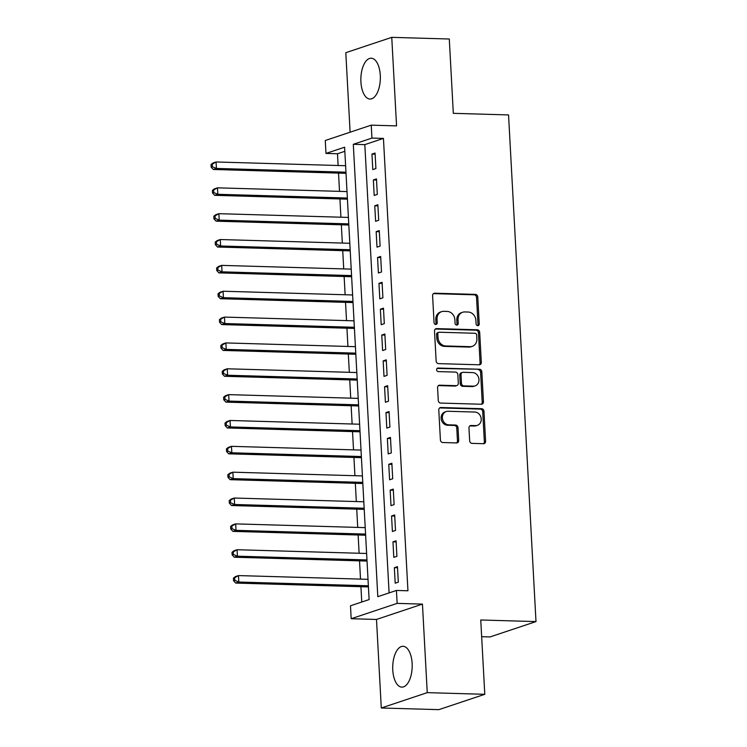 <?xml version="1.0" encoding="UTF-8"?>
<svg xmlns="http://www.w3.org/2000/svg" width="747" height="747" viewBox="0 0 747 747"><rect width="100%" height="100%" fill="white"/><g stroke="black" fill="none" stroke-linecap="round" stroke-linejoin="round"><path stroke-width="1.12" d="M477.744 325.673A1.802 1.559 71.5 0 0 479.238 323.946L477.772 296.989A2.568 2.222 71.5 0 0 475.381 294.383L434.717 293.207A2.568 2.222 71.5 0 0 432.597 295.681L434.054 322.639A1.802 1.559 71.5 0 0 437.219 322.732L437.032 319.24A8.226 7.125 71.5 0 1 441.654 311.648A8.226 7.125 71.5 0 1 443.821 311.331L447.21 311.434A8.226 7.125 71.5 0 1 454.876 319.763L455.063 323.246A1.802 1.559 71.5 0 0 458.228 323.339L458.032 319.847A8.226 7.125 71.5 0 1 462.664 312.255A8.226 7.125 71.5 0 1 464.821 311.938L468.21 312.041A8.226 7.125 71.5 0 1 475.886 320.37L476.072 323.853A1.802 1.559 71.5 0 0 477.744 325.673M477.548 325.655A1.802 1.559 71.5 0 0 477.996 324.357L476.53 297.399A2.568 2.222 71.5 0 0 474.14 294.804L433.475 293.627A2.568 2.222 71.5 0 0 433.456 293.627M435.529 324.441A1.802 1.559 71.5 0 0 435.977 323.143L435.79 319.66L437.032 319.24M456.538 325.048A1.802 1.559 71.5 0 0 456.987 323.75L456.79 320.267L458.032 319.847M412.139 663.476A20.43 9.739 -88.3 0 0 403.035 646.295A20.43 9.739 -88.3 0 0 392.763 669.947A20.43 9.739 -88.3 0 0 401.858 687.128A20.43 9.739 -88.3 0 0 412.139 663.476M380.288 75.391A20.43 9.739 -88.3 0 0 371.184 58.21A20.43 9.739 -88.3 0 0 360.913 81.862A20.43 9.739 -88.3 0 0 370.008 99.043A20.43 9.739 -88.3 0 0 380.288 75.391M469.658 440.777A2.568 2.222 71.5 0 0 472.057 443.373L483.468 443.709A2.568 2.222 71.5 0 0 485.587 441.234L483.963 411.298A2.568 2.222 71.5 0 0 481.572 408.693L440.907 407.517A2.568 2.222 71.5 0 0 438.788 409.991L440.403 439.927A2.568 2.222 71.5 0 0 442.803 442.532L456.585 442.934A2.568 2.222 71.5 0 0 458.705 440.459L458.014 427.648A2.568 2.222 71.5 0 0 455.614 425.043L448.779 424.847A6.872 5.957 71.5 0 1 442.495 418.918A6.872 5.957 71.5 0 1 446.239 411.532A6.872 5.957 71.5 0 1 448.041 411.27L474.812 412.045A6.872 5.957 71.5 0 1 481.096 417.965A6.872 5.957 71.5 0 1 477.361 425.351A6.872 5.957 71.5 0 1 475.55 425.622L471.086 425.491A2.568 2.222 71.5 0 0 468.967 427.956L469.658 440.777M396.433 590.447L397.133 603.38L351.183 618.721L350.483 605.798L369.111 599.57L344.61 147.206L325.981 153.424L325.281 140.492L371.24 125.151L371.941 138.083L353.303 144.302L377.805 596.676L396.433 590.447L407.946 590.784L383.444 138.41L371.941 138.083M371.24 125.151L396.554 125.888L391.755 37.35L449.292 39.012L453.317 113.329L508.548 114.926L535.991 621.588L480.751 619.991L484.784 694.308L427.247 692.646L422.447 604.108L397.133 603.38M479.191 364.797A2.568 2.222 71.5 0 0 481.311 362.323L479.686 332.387A2.568 2.222 71.5 0 0 477.296 329.782L436.631 328.605A2.568 2.222 71.5 0 0 434.511 331.08L436.136 361.016A2.568 2.222 71.5 0 0 438.526 363.621L479.191 364.797A2.568 2.222 71.5 0 0 480.069 362.734L478.444 332.798A2.568 2.222 71.5 0 0 476.054 330.193L435.389 329.016A2.568 2.222 71.5 0 0 435.37 329.016M481.824 371.838L483.449 401.783A2.568 2.222 71.5 0 1 481.329 404.248L440.665 403.072A2.568 2.222 71.5 0 1 438.274 400.476L437.574 387.656A2.568 2.222 71.5 0 1 439.694 385.191L456.184 385.667A2.568 2.222 71.5 0 0 458.313 383.192L457.846 374.695A2.568 2.222 71.5 0 0 455.455 372.09L438.284 371.595A1.802 1.559 71.5 0 1 438.097 368.038L479.434 369.233A2.568 2.222 71.5 0 1 481.824 371.838L480.582 372.249L482.207 402.194L483.449 401.783M484.784 694.308L438.825 709.65L381.287 707.988L427.247 692.646M391.755 37.35L345.805 52.692L350.11 132.21M375.909 168.561L375.069 153.051L371.959 154.087L372.8 169.597L375.909 168.561M377.31 194.407L376.469 178.897L373.36 179.934L374.2 195.443L377.31 194.407M378.71 220.262L377.87 204.753L374.761 205.789L375.601 221.299L378.71 220.262M380.111 246.108L379.271 230.599L376.161 231.635L377.002 247.145L380.111 246.108M381.512 271.964L380.671 256.445L377.562 257.491L378.402 273L381.512 271.964M382.912 297.81L382.072 282.301L378.962 283.337L379.803 298.847L382.912 297.81M384.303 323.656L383.472 308.147L380.363 309.183L381.203 324.693L384.303 323.656M385.704 349.512L384.864 334.002L381.764 335.039L382.604 350.548L385.704 349.512M387.105 375.358L386.264 359.849L383.164 360.885L384.005 376.395L387.105 375.358M388.505 401.214L387.665 385.695L384.565 386.731L385.405 402.25L388.505 401.214M389.906 427.06L389.066 411.55L385.966 412.587L386.806 428.096L389.906 427.06M391.307 452.906L390.466 437.397L387.366 438.433L388.207 453.943L391.307 452.906M392.707 478.762L391.867 463.252L388.767 464.289L389.607 479.798L392.707 478.762M394.108 504.608L393.267 489.098L390.167 490.135L390.998 505.644L394.108 504.608M395.508 530.454L394.668 514.944L391.559 515.981L392.399 531.49L395.508 530.454M396.909 556.31L396.069 540.8L392.959 541.836L393.8 557.346L396.909 556.31M383.444 138.41L364.816 144.629L389.094 592.903M394.36 567.683L395.2 583.192L398.31 582.156L397.469 566.646L394.36 567.683L397.525 567.776M344.834 151.305L337.485 153.751L338.12 165.507M338.531 173.099L339.521 191.363M339.932 198.954L340.921 217.209M341.332 224.8L342.322 243.055M342.733 250.647L343.723 268.911M344.134 276.502L345.123 294.757M345.534 302.348L346.524 320.612M346.935 328.204L347.925 346.459M348.335 354.05L349.325 372.305M349.736 379.896L350.726 398.16M351.137 405.752L352.126 424.007M352.537 431.598L353.527 449.862M353.938 457.453L354.928 475.708M355.339 483.3L356.319 501.554M356.739 509.146L357.72 527.41M358.13 535.001L359.12 553.256M359.531 560.848L360.521 579.112M360.932 586.703L361.763 602.026M481.656 636.687L490.032 636.93L535.991 621.588M422.447 604.108L376.497 619.45L381.287 707.988M376.497 619.45L351.183 618.721M337.485 153.751L325.981 153.424M364.816 144.629L353.303 144.302M371.959 154.087L375.125 154.181M373.36 179.934L376.525 180.027M374.761 205.789L377.926 205.883M376.161 231.635L379.327 231.729M377.562 257.491L380.727 257.575M378.962 283.337L382.128 283.43M380.363 309.183L383.528 309.277M381.764 335.039L384.929 335.123M383.164 360.885L386.33 360.978M384.565 386.731L387.73 386.825M385.966 412.587L389.131 412.68M387.366 438.433L390.532 438.526M388.767 464.289L391.932 464.373M390.167 490.135L393.333 490.228M391.559 515.981L394.733 516.074M392.959 541.836L396.125 541.93M462.664 312.255L461.422 312.676A8.226 7.125 71.5 0 0 456.79 320.267M441.654 311.648L440.413 312.059A8.226 7.125 71.5 0 0 435.79 319.66M476.679 335.086A1.802 1.559 71.5 0 0 474.999 333.265L439.311 332.228A1.802 1.559 71.5 0 0 437.826 333.956L438.022 337.635A8.226 7.125 71.5 0 0 445.698 345.964L470.087 346.673A8.226 7.125 71.5 0 0 472.253 346.356A8.226 7.125 71.5 0 0 476.875 338.764L476.679 335.086M438.834 332.294L437.593 332.714A1.802 1.559 71.5 0 0 436.584 334.376L437.826 333.956M472.253 346.356L471.012 346.767A8.226 7.125 71.5 0 1 468.845 347.084L444.446 346.384A8.226 7.125 71.5 0 1 436.78 338.055L436.584 334.376M481.348 404.248A2.568 2.222 71.5 0 0 482.207 402.194M439.694 385.191L438.452 385.601A2.568 2.222 71.5 0 0 438.433 385.601L454.942 386.078A2.568 2.222 71.5 0 0 455.623 385.984L456.865 385.564M437.06 368.458L479.434 369.233M473.299 386.162A6.872 5.957 71.5 0 0 475.111 385.891A6.872 5.957 71.5 0 0 478.846 378.505A6.872 5.957 71.5 0 0 472.562 372.585L463.131 372.314A2.568 2.222 71.5 0 0 461.011 374.779L461.469 383.286A2.568 2.222 71.5 0 0 463.868 385.882L473.299 386.162L472.057 386.572A6.872 5.957 71.5 0 0 473.869 386.311L475.111 385.891M462.458 372.408L461.216 372.828A2.568 2.222 71.5 0 0 459.769 375.199L461.011 374.779M472.057 386.572L462.626 386.302A2.568 2.222 71.5 0 1 460.227 383.697L459.769 375.199M480.582 372.249A2.568 2.222 71.5 0 0 478.192 369.653M477.361 425.351L476.119 425.771A6.872 5.957 71.5 0 1 474.308 426.033L469.844 425.902A2.568 2.222 71.5 0 0 469.826 425.902M446.239 411.532L444.997 411.952A6.872 5.957 71.5 0 0 441.253 419.338A6.872 5.957 71.5 0 0 447.537 425.258L448.779 424.847M456.604 442.934A2.568 2.222 71.5 0 0 457.463 440.87L456.772 428.059A2.568 2.222 71.5 0 0 454.372 425.454L447.537 425.258M483.486 443.709A2.568 2.222 71.5 0 0 484.345 441.645L482.721 411.709A2.568 2.222 71.5 0 0 480.321 409.104L439.666 407.927A2.568 2.222 71.5 0 0 439.647 407.927L440.907 407.517M345.618 165.722L216.07 161.978L216.425 168.439L213.315 169.476L346.029 173.313M212.391 166.73L212.251 164.144L211.009 164.555L211.149 167.141L212.391 166.73L216.425 168.439L345.964 172.193M211.009 164.555L212.97 163.014L216.07 161.978L212.251 164.144M213.315 169.476L211.149 167.141M347.019 191.577L217.47 187.833L217.825 194.295L214.716 195.331L347.43 199.169M213.791 192.577L213.651 189.99L212.409 190.41L212.55 192.997L213.791 192.577L217.825 194.295L347.364 198.039M212.409 190.41L214.37 188.87L217.47 187.833L213.651 189.99M214.716 195.331L212.55 192.997M348.41 217.424L218.871 213.679L219.226 220.141L216.116 221.177L348.821 225.015M215.192 218.432L215.052 215.846L213.81 216.256L213.95 218.843L215.192 218.432L219.226 220.141L348.765 223.885M213.81 216.256L215.771 214.716L218.871 213.679L215.052 215.846M216.116 221.177L213.95 218.843M349.811 243.279L220.272 239.535L220.626 245.996L217.517 247.033L350.222 250.871M216.593 244.278L216.453 241.692L215.211 242.112L215.351 244.689L216.593 244.278L220.626 245.996L350.166 249.741M215.211 242.112L217.172 240.571L220.272 239.535L216.453 241.692M217.517 247.033L215.351 244.689M351.211 269.125L221.672 265.381L222.027 271.843L218.918 272.879L351.622 276.717M217.993 270.125L217.853 267.547L216.611 267.958L216.751 270.545L217.993 270.125L222.027 271.843L351.566 275.587M216.611 267.958L218.572 266.418L221.672 265.381L217.853 267.547M218.918 272.879L216.751 270.545M352.612 294.972L223.073 291.227L223.418 297.689L220.318 298.725L353.023 302.563M219.394 295.98L219.254 293.394L218.012 293.804L218.152 296.391L219.394 295.98L223.418 297.689L352.967 301.443M218.012 293.804L219.963 292.264L223.073 291.227L219.254 293.394M220.318 298.725L218.152 296.391M354.013 320.827L224.474 317.083L224.819 323.544L221.719 324.581L354.423 328.419M220.795 321.826L220.654 319.24L219.413 319.66L219.553 322.246L220.795 321.826L224.819 323.544L354.367 327.289M219.413 319.66L221.364 318.119L224.474 317.083L220.654 319.24M221.719 324.581L219.553 322.246M355.413 346.673L225.874 342.929L226.22 349.391L223.12 350.427L355.824 354.265M222.195 347.682L222.055 345.095L220.813 345.506L220.953 348.093L222.195 347.682L226.22 349.391L355.768 353.135M220.813 345.506L222.765 343.965L225.874 342.929L222.055 345.095M223.12 350.427L220.953 348.093M356.814 372.529L227.275 368.785L227.62 375.246L224.52 376.283L357.225 380.12M223.596 373.528L223.456 370.942L222.214 371.362L222.354 373.939L223.596 373.528L227.62 375.246L357.169 378.99M222.214 371.362L224.165 369.821L227.275 368.785L223.456 370.942M224.52 376.283L222.354 373.939M358.215 398.375L228.675 394.631L229.021 401.092L225.921 402.129L358.625 405.966M224.996 399.374L224.856 396.797L223.614 397.208L223.755 399.794L224.996 399.374L229.021 401.092L358.56 404.837M223.614 397.208L225.566 395.667L228.675 394.631L224.856 396.797M225.921 402.129L223.755 399.794M359.615 424.221L230.076 420.477L230.421 426.939L227.321 427.975L360.026 431.813M226.397 425.23L226.257 422.643L225.015 423.054L225.155 425.641L226.397 425.23L230.421 426.939L359.961 430.692M225.015 423.054L226.967 421.513L230.076 420.477L226.257 422.643M227.321 427.975L225.155 425.641M361.016 450.077L231.477 446.332L231.822 452.794L228.722 453.831L361.427 457.668M227.798 451.076L227.658 448.489L226.416 448.91L226.556 451.496L227.798 451.076L231.822 452.794L361.361 456.538M226.416 448.91L228.367 447.369L231.477 446.332L227.658 448.489M228.722 453.831L226.556 451.496M362.416 475.923L232.877 472.179L233.223 478.64L230.113 479.677L362.827 483.514M229.198 476.931L229.058 474.345L227.816 474.756L227.956 477.342L229.198 476.931L233.223 478.64L362.762 482.385M227.816 474.756L229.768 473.215L232.877 472.179L229.058 474.345M230.113 479.677L227.956 477.342M363.817 501.779L234.269 498.034L234.623 504.496L231.514 505.532L364.228 509.37M230.599 502.778L230.459 500.191L229.217 500.611L229.357 503.189L230.599 502.778L234.623 504.496L364.162 508.24M229.217 500.611L231.168 499.071L234.269 498.034L230.459 500.191M231.514 505.532L229.357 503.189M365.218 527.625L235.669 523.88L236.024 530.342L232.915 531.378L365.628 535.216M231.99 528.624L231.85 526.047L230.608 526.458L230.748 529.044L231.99 528.624L236.024 530.342L365.563 534.086M230.608 526.458L232.569 524.917L235.669 523.88L231.85 526.047M232.915 531.378L230.748 529.044M366.618 553.471L237.07 549.727L237.425 556.188L234.315 557.225L367.029 561.062M233.391 554.479L233.251 551.893L232.009 552.304L232.149 554.89L233.391 554.479L237.425 556.188L366.964 559.933M232.009 552.304L233.97 550.763L237.07 549.727L233.251 551.893M234.315 557.225L232.149 554.89M368.01 579.327L238.47 575.582L238.825 582.044L235.716 583.08L368.43 586.918M234.791 580.326L234.651 577.739L233.409 578.159L233.55 580.746L234.791 580.326L238.825 582.044L368.364 585.788M233.409 578.159L235.37 576.619L238.47 575.582L234.651 577.739M235.716 583.08L233.55 580.746M477.996 324.357L479.238 323.946M435.977 323.143L437.219 322.732M456.987 323.75L458.228 323.339M433.475 293.627L434.717 293.207M474.14 294.804L475.381 294.383M476.53 297.399L477.772 296.989M435.389 329.016L436.631 328.605M476.054 330.193L477.296 329.782M478.444 332.798L479.686 332.387M480.069 362.734L481.311 362.323M436.78 338.055L438.022 337.635M444.446 346.384L445.698 345.964M468.845 347.084L470.087 346.673M454.942 386.078L456.184 385.667M437.2 368.336L438.097 368.038M460.227 383.697L461.469 383.286M462.626 386.302L463.868 385.882M469.844 425.902L471.086 425.491M474.308 426.033L475.55 425.622M454.372 425.454L455.614 425.043M456.772 428.059L458.014 427.648M457.463 440.87L458.705 440.459M480.321 409.104L481.572 408.693M482.721 411.709L483.963 411.298M484.345 441.645L485.587 441.234"/></g></svg>
